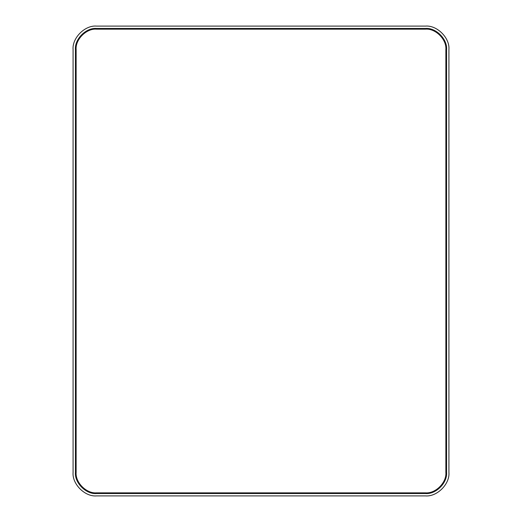 <?xml version="1.0" encoding="UTF-8"?>
<svg xmlns="http://www.w3.org/2000/svg" width="522" height="522" viewBox="0 0 522 522"><rect width="100%" height="100%" fill="white"/><g stroke="black" fill="none" stroke-linecap="round" stroke-linejoin="round"><path stroke-width="0.78" d="M73.08 49.59C72.029 37.969 84.949 25.049 96.57 26.1L425.43 26.1C437.051 25.049 449.971 37.969 448.92 49.59L448.92 472.41C449.971 484.031 437.051 496.951 425.43 495.9L96.57 495.9C84.949 496.951 72.029 484.031 73.08 472.41L73.08 49.59L73.08 472.41C72.029 484.031 84.949 496.951 96.57 495.9L425.43 495.9C437.051 496.951 449.971 484.031 448.92 472.41L448.92 49.59C449.971 37.969 437.051 25.049 425.43 26.1L96.57 26.1C84.949 25.049 72.029 37.969 73.08 49.59M75.429 472.41C74.483 482.87 86.11 494.497 96.57 493.551L425.43 493.551C435.89 494.497 447.517 482.87 446.571 472.41L446.571 49.59C447.517 39.13 435.89 27.503 425.43 28.449L96.57 28.449C86.11 27.503 74.483 39.13 75.429 49.59L75.429 472.41L75.429 49.59C74.483 39.13 86.11 27.503 96.57 28.449L425.43 28.449C435.89 27.503 447.517 39.13 446.571 49.59L446.571 472.41C447.517 482.87 435.89 494.497 425.43 493.551L96.57 493.551C86.11 494.497 74.483 482.87 75.429 472.41L75.429 49.59C74.483 39.13 86.11 27.503 96.57 28.449L425.43 28.449C435.89 27.503 447.517 39.13 446.571 49.59L446.571 472.41C447.517 482.87 435.89 494.497 425.43 493.551L96.57 493.551C86.11 494.497 74.483 482.87 75.429 472.41C74.483 482.87 86.11 494.497 96.57 493.551L425.43 493.551C435.89 494.497 447.517 482.87 446.571 472.41L446.571 49.59C447.517 39.13 435.89 27.503 425.43 28.449L96.57 28.449C86.11 27.503 74.483 39.13 75.429 49.59L75.429 472.41M76.134 472.41C75.22 482.524 86.456 493.76 96.57 492.846L425.43 492.846C435.544 493.76 446.78 482.524 445.866 472.41L445.866 49.59C446.78 39.476 435.544 28.24 425.43 29.154L96.57 29.154C86.456 28.24 75.22 39.476 76.134 49.59L76.134 472.41L76.134 49.59C75.22 39.476 86.456 28.24 96.57 29.154L425.43 29.154C435.544 28.24 446.78 39.476 445.866 49.59L445.866 472.41C446.78 482.524 435.544 493.76 425.43 492.846L96.57 492.846C86.456 493.76 75.22 482.524 76.134 472.41L76.134 49.59C75.22 39.476 86.456 28.24 96.57 29.154L425.43 29.154C435.544 28.24 446.78 39.476 445.866 49.59L445.866 472.41C446.78 482.524 435.544 493.76 425.43 492.846L96.57 492.846C86.456 493.76 75.22 482.524 76.134 472.41C75.22 482.524 86.456 493.76 96.57 492.846L425.43 492.846C435.544 493.76 446.78 482.524 445.866 472.41L445.866 49.59C446.78 39.476 435.544 28.24 425.43 29.154L96.57 29.154C86.456 28.24 75.22 39.476 76.134 49.59L76.134 472.41"/></g></svg>
